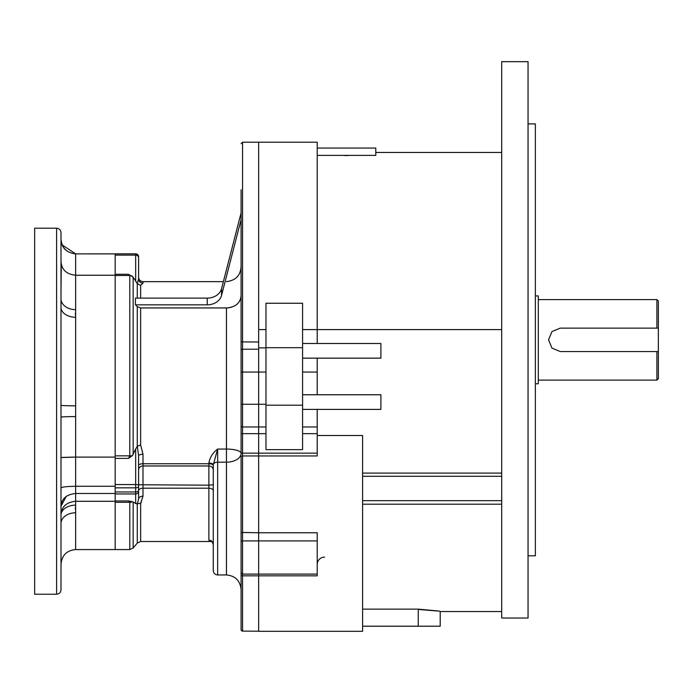 <?xml version="1.0" encoding="UTF-8"?>
<svg xmlns="http://www.w3.org/2000/svg" width="693" height="693" viewBox="0 0 693 693"><rect width="100%" height="100%" fill="white"/><g stroke="black" fill="none" stroke-linecap="round" stroke-linejoin="round"><path stroke-width="1.04" d="M317.221 343.511L317.221 142.204L258.654 142.204L258.654 426.983L258.654 404.27L242.55 404.27L242.55 631.202L241.086 629.738L241.086 571.162M344.525 155.535L348.475 155.535M317.221 358.151L317.221 394.759M302.581 343.511L302.581 449.662L265.973 449.662L265.973 303.248L302.581 303.248L302.581 343.511L380.907 343.511L380.907 358.151L302.581 358.151M317.221 435.507L362.604 435.507L362.604 631.323L258.654 631.323L258.654 575.84L258.654 631.202L241.987 631.089M302.581 426.983L317.221 426.983L317.221 455.959L258.654 455.959L258.654 532.77L317.221 532.77L317.221 540.904L258.654 540.904L258.654 574.107L258.654 426.983L265.973 426.983M265.973 372.063L258.654 372.063L258.654 142.204L242.55 142.204L242.55 404.27L241.086 404.27L241.086 189.787M317.221 426.983L317.221 409.398M501.689 611.555L501.689 61.677L528.049 61.677L528.049 618.026L501.689 618.026L501.689 611.555L440.202 611.555L440.202 626.203L362.604 626.203M362.604 609.138L418.243 609.138C446.569 611.711 446.569 611.806 418.243 609.416M528.049 123.9L535.368 123.9L535.368 555.803L528.049 555.803M302.581 409.398L380.907 409.398L380.907 394.759L302.581 394.759M265.973 347.869L258.654 347.869M317.221 574.107L258.654 574.107L258.654 575.84L317.221 575.84L317.221 540.904M302.581 405.197L265.973 405.197M317.221 155.379L375.779 155.379L375.779 148.059L317.221 148.059M317.221 564.448A7.32 7.32 0 0 1 324.541 557.129M656.886 351.568L658.35 351.568L658.35 378.647L656.886 380.111L656.886 351.568L560.256 351.568L551.975 348.129L548.544 339.856L551.975 331.566L560.256 328.135L656.886 328.135L656.886 299.593L538.296 299.593M656.886 328.135L658.35 328.135L658.35 351.568L657.874 351.568M658.35 328.135L658.35 301.057L656.886 299.593M535.368 383.775L538.296 383.775L538.296 295.928L535.368 295.928M241.086 205.89L241.086 219.681L221.578 295.322A14.64 11.989 0 0 1 207.25 304.833L135.421 304.833L137.283 306.652L140.644 307.943L226.446 307.943C235.334 307.233 240.211 303.231 241.086 295.937L241.086 372.063L258.654 372.063L258.654 404.27L265.973 404.27M265.973 433.662L258.654 433.662L258.654 426.983L242.55 426.983A1.464 1.334 180 0 1 241.086 425.649L241.086 404.27M241.086 413.79L241.086 433.662L258.654 433.662L258.654 453.144L241.086 453.144L241.086 425.649M241.086 571.69L241.086 456.522A1.464 0.563 180 0 1 242.55 455.959L258.654 455.959L258.654 453.144L317.221 453.144M241.086 493.979L241.086 542.212A1.464 1.299 180 0 1 242.55 540.904L258.654 540.904L258.654 532.77L241.086 532.449M241.086 456.522L241.086 548.484M241.086 219.681L241.086 233.117M241.086 256.254L241.086 341.9L258.654 341.995M241.086 478.924L241.086 479.894M241.086 453.144L241.086 453.317A14.64 8.853 0 0 1 226.446 462.179L217.663 462.179L217.663 574.956L226.446 574.956L226.446 307.943M241.086 564.587L241.086 589.596L241.086 564.587M115.177 502.304L129.799 502.304L128.474 500.952L132.45 501.715A4.392 2.893 180 0 1 129.799 502.304L129.799 549.566L115.177 549.566L115.177 493.944L135.672 493.944L135.672 487.837L115.177 487.837L115.177 491.952L135.672 491.952A2.928 1.499 180 0 0 138.6 490.453L138.6 499.047L137.457 503.698L135.672 503.473L133.16 502.035L133.16 547.998L137.283 543.087L137.283 503.768L136.781 503.837M128.474 458.402L115.177 458.402L115.177 484.563L135.672 484.563L135.672 448.986L132.45 455.561L128.474 458.402L129.799 455.847L129.799 275.476L128.474 274.281L133.16 277.217L133.16 454.383M115.177 458.402L115.177 255.128L135.672 255.128L135.672 253.82L115.177 253.82L115.177 275.234L75.641 275.234L75.641 317.255A14.64 9.945 180 0 1 61.001 307.389L61.001 307.32A14.64 9.945 180 0 0 75.641 317.255L75.641 457.103L75.165 457.103M135.672 253.82L138.6 256.748L138.6 278.855L138.6 256.765A2.928 2.928 180 0 0 135.672 253.837L75.641 253.881L62.058 244.828M140.644 307.943L140.644 444.958L142.992 454.279A4.392 1.455 -0 0 0 138.6 455.734L138.6 490.453M142.992 454.279L142.992 463.756L208.879 463.756L208.879 463.054C209.823 457.527 212.751 452.858 217.663 449.064L213.271 464.812L213.271 570.564C213.531 573.232 214.995 574.696 217.663 574.956M138.6 277.313L138.6 277.313A4.392 4.366 0 0 0 142.992 281.679L223.371 281.653L142.992 281.679L142.992 283.177L140.644 285.343L140.644 298.12M211.244 541.077L208.879 540.263L208.879 488.21L142.992 488.21L142.992 496.179L140.644 503.335L141.476 502.104M135.689 503.49L136.4 503.785M137.283 298.12L137.283 283.584L133.16 277.217M135.672 448.986L137.283 446.283L137.283 306.652M135.421 304.833L135.421 298.12L207.25 298.12A14.64 11.989 180 0 0 221.578 288.6L221.578 295.322M138.6 257.198A2.928 2.07 180 0 0 135.672 255.128L135.672 281.167L136.772 282.874M132.45 501.715L133.16 502.035M138.6 483.316L138.6 455.734L137.283 446.283M138.6 484.753L208.879 485.178L208.879 465.982L142.992 465.982L142.992 488.21A4.392 2.599 0 0 0 138.6 490.8L138.6 489.908M138.6 476.732L138.6 469.984L138.6 476.732M241.086 212.968L221.578 288.6M241.086 295.937L241.025 297.002M240.8 298.302L240.454 299.419M239.969 300.537L238.617 302.607M236.798 304.426L234.589 305.916M232.042 307.025L230.7 307.423M229.288 307.709L228.17 307.857M137.283 283.584L138.6 278.855A4.392 4.314 -0 0 0 142.992 283.177M213.271 544.533A4.392 4.349 -2.1 0 0 213.262 544.455L213.271 544.611A4.392 4.349 -0 0 0 208.879 540.254M208.879 463.106A4.392 1.75 180 0 1 213.271 464.856M140.644 444.958L137.457 446.145M142.992 496.179A4.392 2.867 0 0 0 138.6 499.047M211.876 541.519L140.644 541.519L140.644 503.335L137.457 503.698M137.457 283.792L140.644 285.343M241.086 629.738L241.199 630.301M61.001 515.107L61.001 515.107A14.64 9.945 180 0 1 75.641 505.162L75.641 549.566L115.177 549.566L115.177 275.234M75.537 315.679L75.32 313.392M115.177 457.103L75.641 457.103L75.641 505.162M61.279 264.362L61.001 292.455M56.609 228.205C59.277 228.465 60.741 229.929 61.001 232.597L61.001 589.83C60.741 592.498 59.277 593.962 56.609 594.222L56.609 228.205L34.65 228.205L34.65 594.222L56.609 594.222M115.177 501.299L75.641 501.299C66.623 502.174 61.746 506.514 61.001 514.301L61.279 511.772M75.32 509.06L75.485 507.12M115.177 486.269L75.641 486.269C66.537 486.434 61.66 487.006 61.001 487.976M115.177 493.485L75.641 493.485C66.537 494.412 61.66 498.631 61.001 506.159L66.181 496.483M115.177 253.881L75.641 253.881L75.641 275.234C66.623 274.289 61.746 269.802 61.001 261.763M61.001 523.527A14.64 10.75 180 0 1 75.641 512.777M67.368 495.703L66.857 496.015M73.06 457.111L61.764 457.441M61.045 457.545L75.641 457.103M61.001 417.16A14.64 0.572 180 0 1 75.641 416.597M61.001 405.258A14.64 0.572 180 0 0 75.641 405.829M61.001 298.9A14.64 10.75 180 0 0 75.641 309.65M61.876 244.36L61.001 239.501C61.66 247.999 66.537 252.789 75.641 253.881M302.581 329.599L501.689 329.599M317.221 372.063L302.581 372.063M265.973 329.599L258.654 329.599M317.221 433.662L302.581 433.662M362.604 504.192L501.689 504.192M362.604 500.684L501.689 500.684M362.604 476.308L501.689 476.308M362.604 473.085L501.689 473.085M302.581 347.704L265.973 347.704M418.243 609.138L418.243 626.203M208.879 463.054A4.392 1.75 0.3 0 1 213.271 464.812A4.392 2.659 180 0 1 217.663 462.179L217.663 449.064L226.446 449.064A14.64 4.253 180 0 1 241.086 453.317M115.177 455.847L129.799 455.847A4.392 1.421 180 0 0 132.45 455.561M132.45 276.36A4.392 4.305 180 0 0 129.799 275.476L115.177 275.476M258.654 575.84L242.55 575.84A1.464 0.823 180 0 1 241.086 575.017M258.654 349.203L242.55 349.203A1.464 1.343 180 0 0 241.086 350.554M115.177 274.281L128.474 274.281M135.672 503.473L135.672 493.944A2.928 2.833 180 0 0 138.6 491.12M115.177 500.952L128.474 500.952M207.25 304.833L207.25 298.12M138.6 465.523A4.392 1.767 0 0 1 142.992 463.756L142.992 465.982A4.392 4.002 -0 0 0 138.6 469.984M213.271 469.984A4.392 4.002 180 0 0 208.879 465.982L208.879 463.756A4.392 1.767 180 0 1 213.271 465.523M213.271 490.8A4.392 2.599 0 0 0 208.879 488.21L208.879 485.178L213.271 484.753M138.6 486.417A2.928 1.429 180 0 1 135.672 487.837L135.672 484.563A2.928 0.754 180 0 1 138.6 485.325M211.374 541.034L210.932 540.938C211.166 540.168 211.945 541.337 213.262 544.455L213.262 544.455A4.392 4.349 -2.1 0 0 208.879 540.263M375.779 152.451L501.689 152.451M656.886 380.111L538.296 380.111M258.654 574.107L242.55 574.107L241.086 572.643M226.446 281.653C237.482 280.18 240.627 273.848 241.086 266.329C240.627 273.848 237.482 280.18 226.446 281.653M226.446 574.956C235.334 575.822 240.22 580.708 241.086 589.596M140.644 541.519L137.283 543.087M142.992 281.653C140.324 281.393 138.86 279.929 138.6 277.261M129.799 549.566L133.16 547.998M242.55 142.204L241.086 143.668M75.641 549.566C66.753 550.433 61.868 555.318 61.001 564.206M75.641 253.82C66.753 252.954 61.868 248.077 61.001 239.18"/></g></svg>
